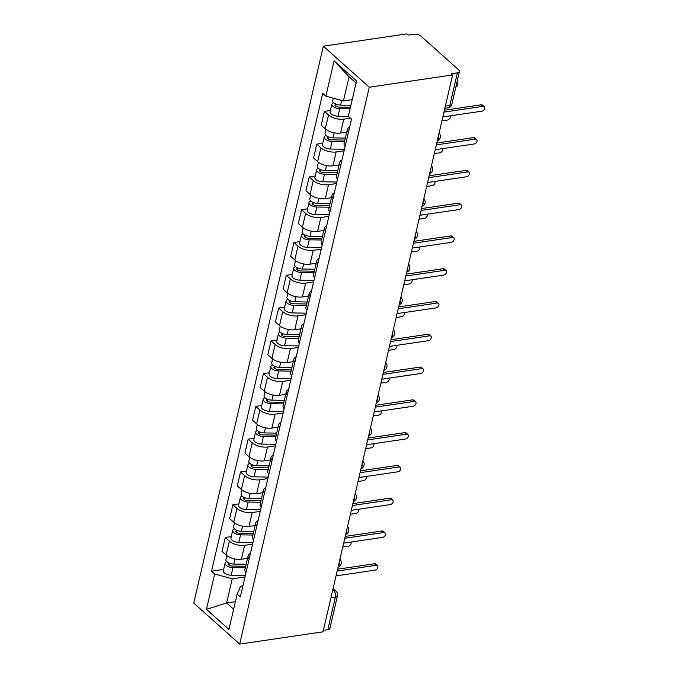 <?xml version="1.0" encoding="UTF-8"?>
<svg xmlns="http://www.w3.org/2000/svg" width="678" height="678" viewBox="0 0 678 678"><rect width="100%" height="100%" fill="white"/><g stroke="black" fill="none" stroke-linecap="round" stroke-linejoin="round"><path stroke-width="1.02" d="M452.616 74.936L451.277 73.741L457.396 72.843A4.873 2.263 13.1 0 0 459.464 71.554A4.873 2.263 13.1 0 0 458.667 69.868L420.775 36.002A4.873 2.263 13.1 0 0 414.148 34.197L408.02 35.095L406.681 33.9L323.347 46.18L193.755 603.064L239.681 644.1L369.273 87.216L452.616 74.936L323.025 631.82L239.681 644.1M330.94 597.81L335.381 597.149A4.873 2.263 -166.9 0 0 337.449 595.86L329.872 628.438A4.873 2.263 -166.9 0 1 327.805 629.726L335.381 597.149A4.873 2.788 -98.4 0 0 333.686 590.555L332.805 589.775M323.355 630.379L327.805 629.726M323.347 46.18L369.273 87.216M350.509 118.175L343.771 119.167A11.204 5.195 -166.9 0 1 328.525 115.006L324.44 111.353L321.211 125.218L325.296 128.871A11.204 5.195 13.1 0 0 340.542 133.041L346.721 132.125M348.356 132.625A11.204 5.195 -166.9 0 1 347.322 129.549A11.204 5.195 -166.9 0 1 349.602 127.252M330.423 110.472L324.44 111.353M347.322 129.549L344.093 143.422A11.204 5.195 13.1 0 0 345.127 146.49M344.127 150.77L336.144 151.948A11.204 5.195 -166.9 0 1 320.897 147.787L316.812 144.134L313.583 158.008L317.668 161.652A11.204 5.195 13.1 0 0 332.915 165.822L339.093 164.907M340.729 165.407A11.204 5.195 -166.9 0 1 339.686 162.33A11.204 5.195 -166.9 0 1 341.975 160.033M322.787 143.253L316.812 144.134M339.686 162.33L336.466 176.204A11.204 5.195 13.1 0 0 337.5 179.272M336.5 183.552L328.508 184.73A11.204 5.195 -166.9 0 1 313.27 180.568L309.185 176.916L305.956 190.789L310.041 194.433A11.204 5.195 13.1 0 0 325.287 198.603L331.466 197.696M333.101 198.188A11.204 5.195 -166.9 0 1 332.059 195.12A11.204 5.195 -166.9 0 1 334.347 192.815M315.16 176.034L309.185 176.916M332.059 195.12L328.83 208.985A11.204 5.195 13.1 0 0 329.872 212.061M328.872 216.341L320.88 217.519A11.204 5.195 -166.9 0 1 305.642 213.35L301.557 209.697L298.328 223.571L302.413 227.223A11.204 5.195 13.1 0 0 317.651 231.384L323.83 230.478M325.465 230.969A11.204 5.195 -166.9 0 1 324.431 227.901A11.204 5.195 -166.9 0 1 326.72 225.596M307.532 208.824L301.557 209.697M324.431 227.901L321.202 241.766A11.204 5.195 13.1 0 0 322.245 244.843M321.245 249.123L313.253 250.301A11.204 5.195 -166.9 0 1 298.006 246.131L293.93 242.487L290.701 256.352L294.786 260.005A11.204 5.195 13.1 0 0 310.024 264.166L316.202 263.259M317.838 263.75A11.204 5.195 -166.9 0 1 316.804 260.683A11.204 5.195 -166.9 0 1 319.092 258.386M299.905 241.605L293.93 242.487M316.804 260.683L313.575 274.548A11.204 5.195 13.1 0 0 314.609 277.624M313.617 281.904L305.625 283.082A11.204 5.195 -166.9 0 1 290.379 278.912L286.294 275.268L283.073 289.133L287.15 292.786A11.204 5.195 13.1 0 0 302.396 296.947L308.575 296.04M310.21 296.532A11.204 5.195 -166.9 0 1 309.176 293.464A11.204 5.195 -166.9 0 1 311.465 291.167M292.277 274.387L286.294 275.268M309.176 293.464L305.947 307.329A11.204 5.195 13.1 0 0 306.981 310.405M305.99 314.685L297.998 315.863A11.204 5.195 -166.9 0 1 282.751 311.694L278.666 308.049L275.438 321.914L279.522 325.567A11.204 5.195 13.1 0 0 294.769 329.737L300.947 328.822M302.583 329.322A11.204 5.195 -166.9 0 1 301.549 326.245A11.204 5.195 -166.9 0 1 303.829 323.948M284.65 307.168L278.666 308.049M301.549 326.245L298.32 340.119A11.204 5.195 13.1 0 0 299.354 343.187M298.362 347.467L290.37 348.645A11.204 5.195 -166.9 0 1 275.124 344.483L271.039 340.831L267.81 354.704L271.895 358.348A11.204 5.195 13.1 0 0 287.141 362.518L293.32 361.603M294.955 362.103A11.204 5.195 -166.9 0 1 293.921 359.026A11.204 5.195 -166.9 0 1 296.201 356.73M277.014 339.949L271.039 340.831M293.921 359.026L290.692 372.9A11.204 5.195 13.1 0 0 291.726 375.968M290.726 380.248L282.743 381.426A11.204 5.195 -166.9 0 1 267.496 377.265L263.411 373.612L260.183 387.485L264.267 391.13A11.204 5.195 13.1 0 0 279.514 395.299L285.692 394.384M287.328 394.884A11.204 5.195 -166.9 0 1 286.286 391.808A11.204 5.195 -166.9 0 1 288.574 389.511M269.386 372.731L263.411 373.612M286.286 391.808L283.065 405.681A11.204 5.195 13.1 0 0 284.099 408.749M283.099 413.038L275.107 414.207A11.204 5.195 -166.9 0 1 259.869 410.046L255.784 406.393L252.555 420.267L256.64 423.911A11.204 5.195 13.1 0 0 271.886 428.081L278.056 427.174M279.7 427.665A11.204 5.195 -166.9 0 1 278.658 424.598A11.204 5.195 -166.9 0 1 280.946 422.292M261.759 405.512L255.784 406.393M278.658 424.598L275.429 438.463A11.204 5.195 13.1 0 0 276.471 441.539M275.471 445.819L267.479 446.997A11.204 5.195 -166.9 0 1 252.241 442.827L248.156 439.175L244.928 453.048L249.012 456.701A11.204 5.195 13.1 0 0 264.251 460.862L270.429 459.955M272.064 460.447A11.204 5.195 -166.9 0 1 271.031 457.379A11.204 5.195 -166.9 0 1 273.319 455.074M254.131 438.302L248.156 439.175M271.031 457.379L267.802 471.244A11.204 5.195 13.1 0 0 268.844 474.32M267.844 478.6L259.852 479.778A11.204 5.195 -166.9 0 1 244.605 475.609L240.529 471.964L237.3 485.829L241.385 489.482A11.204 5.195 13.1 0 0 256.623 493.643L262.801 492.736M264.437 493.228A11.204 5.195 -166.9 0 1 263.403 490.16A11.204 5.195 -166.9 0 1 265.691 487.863M246.504 471.083L240.529 471.964M263.403 490.16L260.174 504.025A11.204 5.195 13.1 0 0 261.208 507.102M260.216 511.382L252.224 512.56A11.204 5.195 -166.9 0 1 236.978 508.39L232.893 504.746L229.673 518.611L233.749 522.263A11.204 5.195 13.1 0 0 248.996 526.425L255.174 525.518M256.809 526.009A11.204 5.195 -166.9 0 1 255.776 522.941A11.204 5.195 -166.9 0 1 258.064 520.645M238.876 503.864L232.893 504.746M255.776 522.941L252.547 536.815A11.204 5.195 13.1 0 0 253.58 539.883M252.589 544.163L244.597 545.341A11.204 5.195 -166.9 0 1 229.35 541.171L225.266 537.527L222.037 551.392L226.121 555.045A11.204 5.195 13.1 0 0 241.368 559.214L247.546 558.299M249.182 558.799A11.204 5.195 -166.9 0 1 248.148 555.723A11.204 5.195 -166.9 0 1 250.428 553.426M231.249 536.645L225.266 537.527M248.148 555.723L244.919 569.596A11.204 5.195 13.1 0 0 245.953 572.664M356.086 83.072L349.051 76.784L343.432 100.954L352.229 99.658M343.432 100.954L325.864 96.157L334.084 60.85L356.577 80.953L348.365 116.252L351.509 119.065L240.309 596.937L237.156 594.123L228.944 629.43L206.451 609.327L214.663 574.02L232.223 578.826L226.605 602.988L233.63 609.268M325.864 96.157L322.72 93.344L211.519 571.207L214.663 574.02M235.402 601.691L226.605 602.988L206.451 609.327M244.961 576.944L232.223 578.826M237.156 594.123L240.529 586.241L242.877 585.894M223.613 569.427L211.519 571.207M334.084 60.85L349.051 76.784M444.404 110.226L481.202 104.81A2.797 1.89 -48.2 0 1 482.507 105.141L484.245 106.692A2.797 1.89 131.8 0 0 482.939 106.361L443.963 112.107M442.836 116.938L481.821 111.2A2.797 1.89 131.8 0 0 484.338 109.268A2.797 1.89 131.8 0 0 484.245 106.692M350.924 105.26L340.568 105.107A6.085 2.822 -166.9 0 1 332.703 100.649L333.279 98.183M455.87 86.996A2.797 1.89 131.8 0 0 457.752 84.911A2.797 1.89 131.8 0 0 457.464 82.758A2.797 1.89 131.8 0 0 456.921 82.47M350.458 107.26L338.729 107.082A2.924 1.356 -166.9 0 1 334.957 104.937A2.924 1.356 -166.9 0 1 336.102 104.183M350.094 108.836L339.737 108.675A6.085 2.822 -166.9 0 1 331.873 104.217A6.085 2.822 -166.9 0 1 333.712 102.768M348.526 116.404L337.975 116.243A6.085 2.822 -166.9 0 1 330.11 111.785L331.873 104.217M436.776 143.016L473.575 137.592A2.797 1.89 -48.2 0 1 474.88 137.922L476.617 139.473A2.797 1.89 131.8 0 0 475.312 139.143L436.335 144.889M435.208 149.719L474.193 143.982A2.797 1.89 131.8 0 0 476.702 142.058A2.797 1.89 131.8 0 0 476.617 139.473M429.14 175.797L465.947 170.373A2.797 1.89 -48.2 0 1 467.252 170.703L468.99 172.254A2.797 1.89 131.8 0 0 467.684 171.932L428.708 177.67M427.581 182.501L466.557 176.763A2.797 1.89 131.8 0 0 469.074 174.839A2.797 1.89 131.8 0 0 468.99 172.254M345.331 138.075L332.94 137.888A6.085 2.822 -166.9 0 1 325.076 133.43L325.999 129.447M441.929 120.853L447.412 120.048A2.797 1.89 131.8 0 0 449.768 118.387A2.797 1.89 131.8 0 0 450.099 115.87M344.873 140.066L331.101 139.863A2.924 1.356 -166.9 0 1 327.33 137.719A2.924 1.356 -166.9 0 1 328.474 136.964M344.5 141.651L332.11 141.456A6.085 2.822 -166.9 0 1 324.245 137.007A6.085 2.822 -166.9 0 1 326.084 135.549M344.492 149.236L330.347 149.024A6.085 2.822 -166.9 0 1 322.482 144.567L324.245 137.007M337.703 170.856L325.313 170.67A6.085 2.822 -166.9 0 1 317.448 166.212L318.372 162.228M434.301 153.643L439.776 152.83A2.797 1.89 131.8 0 0 442.141 151.169A2.797 1.89 131.8 0 0 442.471 148.651M337.246 172.848L323.474 172.644A2.924 1.356 -166.9 0 1 319.702 170.5A2.924 1.356 -166.9 0 1 320.838 169.746M336.873 174.432L324.474 174.246A6.085 2.822 -166.9 0 1 316.618 169.788A6.085 2.822 -166.9 0 1 318.448 168.33M336.856 182.026L322.72 181.806A6.085 2.822 -166.9 0 1 314.855 177.348L316.618 169.788M421.513 208.578L458.32 203.154A2.797 1.89 -48.2 0 1 459.616 203.485L461.362 205.036A2.797 1.89 131.8 0 0 460.057 204.714L421.08 210.451M419.953 215.29L458.93 209.544A2.797 1.89 131.8 0 0 461.447 207.621A2.797 1.89 131.8 0 0 461.362 205.036M413.885 241.36L450.684 235.936A2.797 1.89 -48.2 0 1 451.989 236.266L453.735 237.825A2.797 1.89 131.8 0 0 452.429 237.495L413.453 243.233M412.326 248.072L451.302 242.326A2.797 1.89 131.8 0 0 453.819 240.402A2.797 1.89 131.8 0 0 453.735 237.825M406.258 274.141L443.056 268.725A2.797 1.89 -48.2 0 1 444.361 269.047L446.107 270.607A2.797 1.89 131.8 0 0 444.802 270.276L405.817 276.022M404.698 280.853L443.675 275.107A2.797 1.89 131.8 0 0 446.192 273.183A2.797 1.89 131.8 0 0 446.107 270.607M330.076 203.637L317.677 203.451A6.085 2.822 -166.9 0 1 309.821 198.993L310.744 195.01M426.674 186.425L432.149 185.611A2.797 1.89 131.8 0 0 434.513 183.95A2.797 1.89 131.8 0 0 434.844 181.433M329.61 205.637L315.846 205.426A2.924 1.356 -166.9 0 1 312.075 203.29A2.924 1.356 -166.9 0 1 313.211 202.527M329.245 207.214L316.846 207.027A6.085 2.822 -166.9 0 1 308.99 202.569A6.085 2.822 -166.9 0 1 310.821 201.112M329.228 214.807L315.092 214.587A6.085 2.822 -166.9 0 1 307.227 210.138L308.99 202.569M322.448 236.427L310.049 236.232A6.085 2.822 -166.9 0 1 302.193 231.774L303.117 227.8M419.038 219.206L424.521 218.401A2.797 1.89 131.8 0 0 426.886 216.731A2.797 1.89 131.8 0 0 427.216 214.214M321.982 238.419L308.219 238.207A2.924 1.356 -166.9 0 1 304.439 236.071A2.924 1.356 -166.9 0 1 305.583 235.308M321.618 239.995L309.219 239.809A6.085 2.822 -166.9 0 1 301.363 235.351A6.085 2.822 -166.9 0 1 303.193 233.893M321.601 247.589L307.456 247.377A6.085 2.822 -166.9 0 1 299.6 242.919L301.363 235.351M314.821 269.208L302.422 269.022A6.085 2.822 -166.9 0 1 294.566 264.564L295.489 260.581M411.41 251.987L416.894 251.182A2.797 1.89 131.8 0 0 419.258 249.512A2.797 1.89 131.8 0 0 419.589 247.004M314.355 271.2L300.591 270.988A2.924 1.356 -166.9 0 1 296.811 268.852A2.924 1.356 -166.9 0 1 297.956 268.09M313.99 272.776L301.591 272.59A6.085 2.822 -166.9 0 1 293.727 268.132A6.085 2.822 -166.9 0 1 295.566 266.674M313.973 280.37L299.829 280.158A6.085 2.822 -166.9 0 1 291.972 275.7L293.727 268.132M398.63 306.922L435.429 301.507A2.797 1.89 -48.2 0 1 436.734 301.829L438.471 303.388A2.797 1.89 131.8 0 0 437.174 303.058L398.189 308.804M397.071 313.634L436.047 307.897A2.797 1.89 131.8 0 0 438.564 305.964A2.797 1.89 131.8 0 0 438.471 303.388M307.193 301.99L294.794 301.803A6.085 2.822 -166.9 0 1 286.93 297.345L287.862 293.362M403.783 284.768L409.266 283.963A2.797 1.89 131.8 0 0 411.631 282.294A2.797 1.89 131.8 0 0 411.953 279.785M306.727 303.981L292.955 303.769A2.924 1.356 -166.9 0 1 289.184 301.634A2.924 1.356 -166.9 0 1 290.328 300.879M306.363 305.558L293.964 305.371A6.085 2.822 -166.9 0 1 286.099 300.913A6.085 2.822 -166.9 0 1 287.938 299.464M306.346 313.151L292.201 312.939A6.085 2.822 -166.9 0 1 284.345 308.482L286.099 300.913M391.003 339.712L427.801 334.288A2.797 1.89 -48.2 0 1 429.106 334.618L430.844 336.169A2.797 1.89 131.8 0 0 429.538 335.839L390.562 341.585M389.435 346.416L428.42 340.678A2.797 1.89 131.8 0 0 430.928 338.746A2.797 1.89 131.8 0 0 430.844 336.169M299.566 334.771L287.167 334.585A6.085 2.822 -166.9 0 1 279.302 330.127L280.234 326.143M396.155 317.55L401.639 316.745A2.797 1.89 131.8 0 0 403.995 315.075A2.797 1.89 131.8 0 0 404.325 312.566M299.1 336.763L285.328 336.559A2.924 1.356 -166.9 0 1 281.556 334.415A2.924 1.356 -166.9 0 1 282.701 333.661M298.727 338.347L286.336 338.153A6.085 2.822 -166.9 0 1 278.472 333.695A6.085 2.822 -166.9 0 1 280.311 332.245M298.718 345.933L284.574 345.721A6.085 2.822 -166.9 0 1 276.709 341.263L278.472 333.695M383.375 372.493L420.174 367.069A2.797 1.89 -48.2 0 1 421.479 367.4L423.216 368.951A2.797 1.89 131.8 0 0 421.911 368.629L382.934 374.366M381.807 379.197L420.792 373.459A2.797 1.89 131.8 0 0 423.301 371.536A2.797 1.89 131.8 0 0 423.216 368.951M291.93 367.552L279.539 367.366A6.085 2.822 -166.9 0 1 271.675 362.908L272.598 358.925M388.528 350.331L394.011 349.526A2.797 1.89 131.8 0 0 396.367 347.865A2.797 1.89 131.8 0 0 396.698 345.348M291.472 369.544L277.7 369.341A2.924 1.356 -166.9 0 1 273.929 367.196A2.924 1.356 -166.9 0 1 275.073 366.442M291.099 371.129L278.709 370.942A6.085 2.822 -166.9 0 1 270.844 366.484A6.085 2.822 -166.9 0 1 272.683 365.027M291.091 378.714L276.946 378.502A6.085 2.822 -166.9 0 1 269.081 374.044L270.844 366.484M375.739 405.274L412.546 399.851A2.797 1.89 -48.2 0 1 413.851 400.181L415.589 401.732A2.797 1.89 131.8 0 0 414.283 401.41L375.307 407.147M374.18 411.978L413.156 406.241A2.797 1.89 131.8 0 0 415.673 404.317A2.797 1.89 131.8 0 0 415.589 401.732M284.302 400.334L271.903 400.147A6.085 2.822 -166.9 0 1 264.047 395.689L264.971 391.706M380.9 383.121L386.375 382.307A2.797 1.89 131.8 0 0 388.74 380.646A2.797 1.89 131.8 0 0 389.07 378.129M283.845 402.325L270.073 402.122A2.924 1.356 -166.9 0 1 266.301 399.978A2.924 1.356 -166.9 0 1 267.437 399.223M283.472 403.91L271.073 403.724A6.085 2.822 -166.9 0 1 263.217 399.266A6.085 2.822 -166.9 0 1 265.047 397.808M283.455 411.504L269.319 411.283A6.085 2.822 -166.9 0 1 261.454 406.825L263.217 399.266M368.112 438.056L404.919 432.632A2.797 1.89 -48.2 0 1 406.215 432.962L407.961 434.522A2.797 1.89 131.8 0 0 406.656 434.191L367.679 439.929M366.552 444.768L405.529 439.022A2.797 1.89 131.8 0 0 408.046 437.098A2.797 1.89 131.8 0 0 407.961 434.522M276.675 433.115L264.276 432.928A6.085 2.822 -166.9 0 1 256.42 428.471L257.343 424.487M373.273 415.902L378.748 415.097A2.797 1.89 131.8 0 0 381.112 413.427A2.797 1.89 131.8 0 0 381.443 410.91M276.209 435.115L262.445 434.903A2.924 1.356 -166.9 0 1 258.674 432.767A2.924 1.356 -166.9 0 1 259.81 432.005M275.844 436.691L263.445 436.505A6.085 2.822 -166.9 0 1 255.589 432.047A6.085 2.822 -166.9 0 1 257.42 430.589M275.827 444.285L261.691 444.065A6.085 2.822 -166.9 0 1 253.826 439.615L255.589 432.047M360.484 470.837L397.283 465.413A2.797 1.89 -48.2 0 1 398.588 465.744L400.334 467.303A2.797 1.89 131.8 0 0 399.028 466.973L360.052 472.71M358.925 477.549L397.901 471.803A2.797 1.89 131.8 0 0 400.418 469.879A2.797 1.89 131.8 0 0 400.334 467.303M269.047 465.905L256.648 465.71A6.085 2.822 -166.9 0 1 248.792 461.26L249.716 457.277M365.637 448.683L371.12 447.878A2.797 1.89 131.8 0 0 373.485 446.209A2.797 1.89 131.8 0 0 373.815 443.692M268.581 467.896L254.818 467.684A2.924 1.356 -166.9 0 1 251.038 465.549A2.924 1.356 -166.9 0 1 252.182 464.786M268.217 469.473L255.818 469.286A6.085 2.822 -166.9 0 1 247.962 464.828A6.085 2.822 -166.9 0 1 249.792 463.371M268.2 477.066L254.055 476.854A6.085 2.822 -166.9 0 1 246.199 472.397L247.962 464.828M352.857 503.618L389.655 498.203A2.797 1.89 -48.2 0 1 390.96 498.525L392.706 500.084A2.797 1.89 131.8 0 0 391.401 499.754L352.416 505.5M351.297 510.331L390.274 504.585A2.797 1.89 131.8 0 0 392.791 502.661A2.797 1.89 131.8 0 0 392.706 500.084M261.42 498.686L249.021 498.5A6.085 2.822 -166.9 0 1 241.165 494.042L242.088 490.058M358.009 481.465L363.493 480.66A2.797 1.89 131.8 0 0 365.857 478.99A2.797 1.89 131.8 0 0 366.188 476.481M260.954 500.678L247.19 500.466A2.924 1.356 -166.9 0 1 243.41 498.33A2.924 1.356 -166.9 0 1 244.555 497.567M260.589 502.254L248.19 502.067A6.085 2.822 -166.9 0 1 240.326 497.61A6.085 2.822 -166.9 0 1 242.165 496.152M260.572 509.848L246.428 509.636A6.085 2.822 -166.9 0 1 238.571 505.178L240.326 497.61M345.229 536.4L382.028 530.984A2.797 1.89 -48.2 0 1 383.333 531.306L385.07 532.866A2.797 1.89 131.8 0 0 383.773 532.535L344.788 538.281M343.67 543.112L382.646 537.374A2.797 1.89 131.8 0 0 385.163 535.442A2.797 1.89 131.8 0 0 385.07 532.866M253.792 531.467L241.393 531.281A6.085 2.822 -166.9 0 1 233.529 526.823L234.461 522.84M350.382 514.246L355.865 513.441A2.797 1.89 131.8 0 0 358.23 511.771A2.797 1.89 131.8 0 0 358.552 509.263M253.326 533.459L239.554 533.247A2.924 1.356 -166.9 0 1 235.783 531.111A2.924 1.356 -166.9 0 1 236.927 530.357M252.962 535.035L240.563 534.849A6.085 2.822 -166.9 0 1 232.698 530.391A6.085 2.822 -166.9 0 1 234.537 528.942M252.945 542.629L238.8 542.417A6.085 2.822 -166.9 0 1 230.944 537.959L232.698 530.391M337.602 569.189L374.4 563.765A2.797 1.89 -48.2 0 1 375.705 564.096L377.443 565.647A2.797 1.89 131.8 0 0 376.137 565.316L337.161 571.062M336.034 575.893L375.019 570.156A2.797 1.89 131.8 0 0 377.527 568.232A2.797 1.89 131.8 0 0 377.443 565.647M246.165 564.249L233.766 564.062A6.085 2.822 -166.9 0 1 225.901 559.604L226.833 555.621M342.754 547.027L348.238 546.222A2.797 1.89 131.8 0 0 350.594 544.561A2.797 1.89 131.8 0 0 350.924 542.044M245.699 566.24L231.927 566.037A2.924 1.356 -166.9 0 1 228.155 563.893A2.924 1.356 -166.9 0 1 229.3 563.138M245.326 567.825L232.935 567.63A6.085 2.822 -166.9 0 1 225.071 563.172A6.085 2.822 -166.9 0 1 226.91 561.723M245.317 575.41L231.173 575.198A6.085 2.822 -166.9 0 1 223.308 570.74L225.071 563.172M338.153 566.8A4.873 2.788 -98.4 0 0 339.068 564.952A4.873 2.788 -98.4 0 0 339.178 562.393M345.78 534.018A4.873 2.788 -98.4 0 0 346.695 532.171A4.873 2.788 -98.4 0 0 346.805 529.611M353.408 501.237A4.873 2.788 -98.4 0 0 354.323 499.389A4.873 2.788 -98.4 0 0 354.433 496.83M361.043 468.456A4.873 2.788 -98.4 0 0 361.95 466.608A4.873 2.788 -98.4 0 0 362.069 464.049M368.671 435.666A4.873 2.788 -98.4 0 0 369.578 433.818A4.873 2.788 -98.4 0 0 369.696 431.259M376.298 402.885A4.873 2.788 -98.4 0 0 377.205 401.037A4.873 2.788 -98.4 0 0 377.324 398.478M383.926 370.103A4.873 2.788 -98.4 0 0 384.833 368.256A4.873 2.788 -98.4 0 0 384.951 365.696M391.553 337.322A4.873 2.788 -98.4 0 0 392.469 335.474A4.873 2.788 -98.4 0 0 392.579 332.915M399.181 304.541A4.873 2.788 -98.4 0 0 400.096 302.693A4.873 2.788 -98.4 0 0 400.206 300.134M406.808 271.759A4.873 2.788 -98.4 0 0 407.724 269.912A4.873 2.788 -98.4 0 0 407.834 267.352M414.444 238.978A4.873 2.788 -98.4 0 0 415.351 237.122A4.873 2.788 -98.4 0 0 415.47 234.571M422.072 206.188A4.873 2.788 -98.4 0 0 422.979 204.341A4.873 2.788 -98.4 0 0 423.097 201.781M429.699 173.407A4.873 2.788 -98.4 0 0 430.606 171.559A4.873 2.788 -98.4 0 0 430.725 169M437.327 140.626A4.873 2.788 -98.4 0 0 438.234 138.778A4.873 2.788 -98.4 0 0 438.352 136.219M332.584 590.716L333.686 590.555A4.873 3.288 131.8 0 1 335.949 591.123L333.084 588.563M241.368 559.214L244.597 545.341M248.996 526.425L252.224 512.56M256.623 493.643L259.852 479.778M264.251 460.862L267.479 446.997M271.886 428.081L275.107 414.207M279.514 395.299L282.743 381.426M287.141 362.518L290.37 348.645M294.769 329.737L297.998 315.863M302.396 296.947L305.625 283.082M310.024 264.166L313.253 250.301M317.651 231.384L320.88 217.519M325.287 198.603L328.508 184.73M332.915 165.822L336.144 151.948M340.542 133.041L343.771 119.167M233.749 522.263L236.978 508.39M241.385 489.482L244.605 475.609M249.012 456.701L252.241 442.827M256.64 423.911L259.869 410.046M264.267 391.13L267.496 377.265M271.895 358.348L275.124 344.483M279.522 325.567L282.751 311.694M287.15 292.786L290.379 278.912M294.786 260.005L298.006 246.131M302.413 227.223L305.642 213.35M310.041 194.433L313.27 180.568M317.668 161.652L320.897 147.787M325.296 128.871L328.525 115.006M226.121 555.045L229.35 541.171M444.853 108.285L447.844 107.844A4.873 2.788 -98.4 0 0 449.819 105.412L457.396 72.843M445.37 106.073L449.819 105.412A4.873 2.263 -166.9 0 0 451.879 104.124L459.464 71.554M482.939 106.361L481.202 104.81M340.568 105.107L341.644 100.463M335.729 106.183L336.186 104.217M337.975 116.243L339.737 108.675M475.312 139.143L473.575 137.592M467.684 171.932L465.947 170.373M332.94 137.888L334.127 132.795M328.101 138.965L328.559 136.998M330.347 149.024L332.11 141.456M325.313 170.67L326.491 165.576M320.474 171.746L320.931 169.78M322.72 181.806L324.474 174.246M460.057 204.714L458.32 203.154M452.429 237.495L450.684 235.936M444.802 270.276L443.056 268.725M317.677 203.451L318.863 198.357M312.846 204.527L313.304 202.561M315.092 214.587L316.846 207.027M310.049 236.232L311.236 231.139M305.21 237.308L305.668 235.342M307.456 247.377L309.219 239.809M302.422 269.022L303.608 263.92M297.583 270.09L298.04 268.132M299.829 280.158L301.591 272.59M437.174 303.058L435.429 301.507M294.794 301.803L295.981 296.701M289.955 302.871L290.413 300.913M292.201 312.939L293.964 305.371M429.538 335.839L427.801 334.288M287.167 334.585L288.353 329.491M282.328 335.661L282.785 333.695M284.574 345.721L286.336 338.153M421.911 368.629L420.174 367.069M279.539 367.366L280.726 362.272M274.7 368.442L275.158 366.476M276.946 378.502L278.709 370.942M414.283 401.41L412.546 399.851M271.903 400.147L273.09 395.054M267.073 401.223L267.53 399.257M269.319 411.283L271.073 403.724M406.656 434.191L404.919 432.632M264.276 432.928L265.462 427.835M259.445 434.005L259.894 432.039M261.691 444.065L263.445 436.505M399.028 466.973L397.283 465.413M256.648 465.71L257.835 460.616M251.809 466.786L252.267 464.82M254.055 476.854L255.818 469.286M391.401 499.754L389.655 498.203M249.021 498.5L250.207 493.398M244.182 499.567L244.639 497.61M246.428 509.636L248.19 502.067M383.773 532.535L382.028 530.984M241.393 531.281L242.58 526.179M236.554 532.349L237.012 530.391M238.8 542.417L240.563 534.849M376.137 565.316L374.4 563.765M233.766 564.062L234.952 558.969M228.927 565.138L229.384 563.172M231.173 575.198L232.935 567.63M437.251 140.956A4.873 4.873 0 0 0 439.098 133.032M429.623 173.738A4.873 4.873 0 0 0 431.462 165.813M421.996 206.519A4.873 4.873 0 0 0 423.835 198.595M414.368 239.3A4.873 4.873 0 0 0 416.207 231.384M406.732 272.081A4.873 4.873 0 0 0 408.58 264.166M399.105 304.863A4.873 4.873 0 0 0 400.952 296.947M391.477 337.652A4.873 4.873 0 0 0 393.325 329.728M383.85 370.434A4.873 4.873 0 0 0 385.697 362.51M376.222 403.215A4.873 4.873 0 0 0 378.061 395.291M368.595 435.996A4.873 4.873 0 0 0 370.434 428.081M360.967 468.778A4.873 4.873 0 0 0 362.806 460.862M353.331 501.559A4.873 4.873 0 0 0 355.179 493.643M345.704 534.34A4.873 4.873 0 0 0 347.551 526.425M338.076 567.13A4.873 4.873 0 0 0 339.924 559.206M337.449 595.86A4.873 4.873 0 0 0 335.949 591.123M447.844 107.844A4.873 4.873 0 0 0 451.879 104.124M456.964 82.309L457.464 82.758"/></g></svg>
